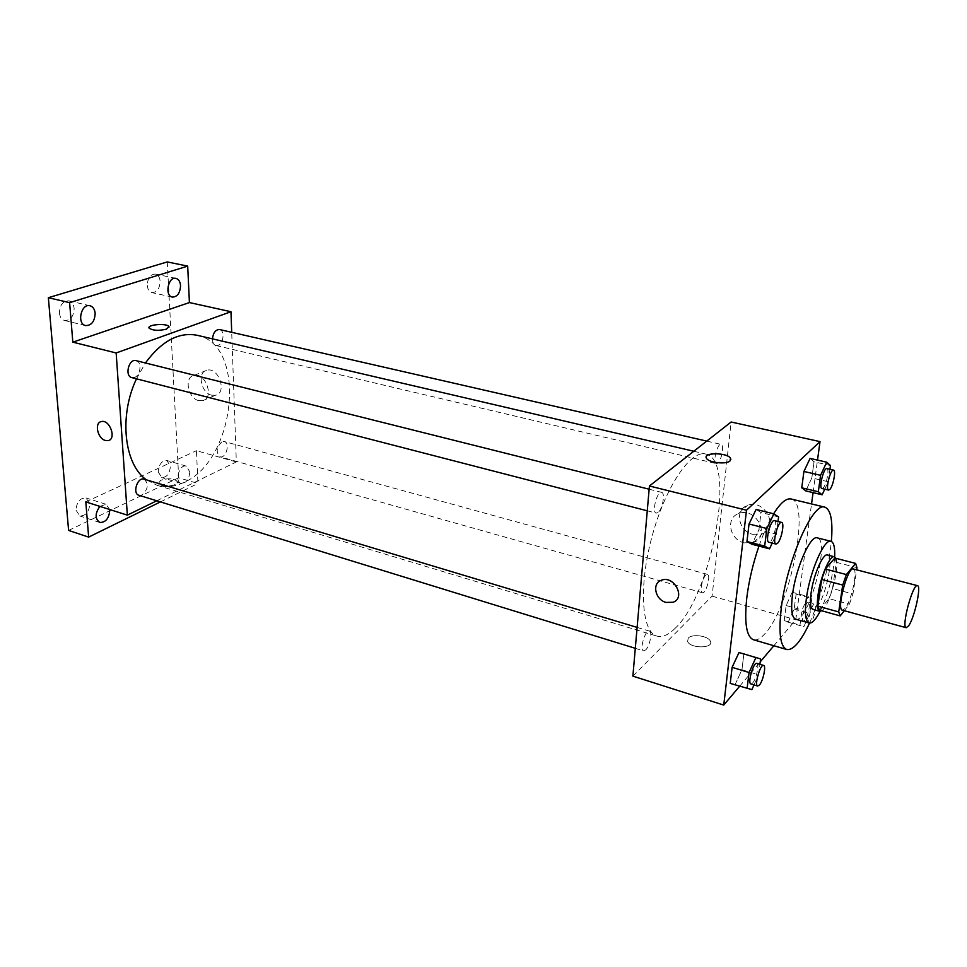 <?xml version="1.0" encoding="UTF-8"?>
<svg xmlns="http://www.w3.org/2000/svg" width="967" height="967" viewBox="0 0 967 967"><rect width="100%" height="100%" fill="white"/><g stroke="black" fill="none" stroke-linecap="round" stroke-linejoin="round"><path stroke-width="0.73" stroke-dasharray="4.83 3.63" d="M853.365 568.983C858.273 569.309 851.601 600.906 845.085 608.448L842.354 610.177M834.859 558.044L836.346 562.31L832.514 588.516L852.954 593.992L856.641 569.841M844.288 610.709L849.413 604.206L852.954 593.992M819.472 610.165L828.961 598.646L849.413 604.206M832.514 588.516L828.961 598.646M821.732 610.793C829.432 606.539 840.287 566.191 835.863 558.297M827.474 554.973C834.436 555.554 825.842 597.207 816.789 607.131L812.933 609.403M836.346 562.31L856.967 567.665M820.101 611.362C828.272 594.076 833.119 575.921 834.666 556.871M795.563 619.158C808.194 624.307 830.81 539.707 817.296 537.87M809.548 623.062C821.056 596.99 828.332 569.793 831.366 541.46M758.962 546.089C763.531 533.047 768.414 522.277 773.6 513.791M791.079 498.996C811.12 501.68 790.281 606.889 765.127 633.47C760.691 638.534 756.81 640.638 753.462 639.755M772.21 543.103L776.38 534.28L758.914 529.819L751.951 544.264L758.914 529.819L761.005 512.534L756.121 509.44L761.005 512.534L778.58 516.922M824.754 489.181L828.187 481.735L811.833 477.928L805.753 490.885L811.833 477.928L814.009 461.791L810.104 458.406L814.009 461.791L830.448 465.538M739.586 686.304L760.219 661.875M773.854 645.738L795.793 619.762L811.543 503.952M813.078 492.626L817.514 460.087M751.891 689.616L730.218 683.403L735.186 684.431L741.943 669.756L743.865 653.91L741.943 669.756L758.587 674.821L759.917 664.317M792.203 592.251L786.159 605.547L784.164 620.633L788.19 622.228L794.125 609.029L796.143 594.137L792.203 592.251L786.159 605.547L784.164 620.633L788.19 622.228L794.125 609.029L796.143 594.137L792.203 592.251L808.037 596.579L802.054 609.972L799.975 625.117L803.855 626.676L809.742 613.38L811.833 598.428L808.037 596.579M675.171 628.272C668.463 634.968 662.407 637.579 656.992 636.117C641.689 632.309 638.474 586.884 651.855 537.193C665.054 487.453 690.511 449.691 705.668 454.031C736.89 459.12 712.147 594.234 675.171 628.272M632.877 676.138L712.099 596.155L731.125 422.011M717.792 463.133L716.402 463.616C712.341 463.181 717.26 442.983 721.08 444.373C724.44 444.651 721.672 460.34 717.792 463.133M658.08 512.51L656.255 513.126C651.48 512.474 657.113 490.644 661.609 492.348C665.453 492.783 662.552 509.246 658.08 512.51M645.666 649.945L643.551 650.864C639.199 650.066 645.303 629.299 649.353 631.076C652.677 631.596 649.812 646.21 645.666 649.945M705.85 575.087C702.211 578.242 699.455 592.408 702.405 592.735C705.922 594.173 711.18 574.978 707.445 574.398L705.85 575.087M712.099 596.155L795.793 619.762M752.894 534.352L762.371 533.832C779.837 527.523 764.196 498.005 747.322 505.475C734.279 509.839 738.498 531.33 752.894 534.352M688.262 638.099L687.61 641.459C690.305 648.809 714.202 648.567 710.358 641.23C708.46 635.863 692.046 633.554 688.262 638.099L687.61 641.459C690.305 648.809 714.202 648.555 710.358 641.23C708.46 635.863 692.046 633.554 688.262 638.087M730.847 459.543L729.988 460.957C726.241 464.668 708.593 462.661 706.502 458.31L706.188 457.077M744.179 542.874L753.752 542.378C771.376 536.056 755.517 506.152 738.498 513.646C725.335 518.022 729.65 539.767 744.179 542.874M197.099 335.271C247.637 344.881 235.888 460.389 183.996 482.388C174.749 486.836 165.756 487.791 157.005 485.289L146.392 479.837M136.48 378.81L145.425 362.976M221.951 441.81C216.354 447.346 215.726 452.338 220.065 456.775C225.976 458.817 230.484 442.838 224.368 441.532L221.951 441.81M136.057 360.631C142.064 361.706 140.795 375.438 134.522 377.42L131.826 377.613M144.107 479.148C148.93 483.838 148.253 489.109 142.064 494.959L138.958 495.285M219.545 329.529C224.924 330.363 223.715 343.611 218.119 345.364L216.016 345.533C213.719 344.772 212.535 342.548 212.462 338.849M156.775 500.785L236.335 461.936L231.705 332.322M68.609 530.424L178.702 477.771L197.981 483.476L196.434 450.682L236.335 461.936M178.702 477.771L167.255 261.924M211.664 395.189L215.423 395.273C227.487 393.146 218.784 366.928 207.035 370.192C196.869 371.812 200.87 393.049 211.664 395.189M85.797 501.909L196.434 450.682M160.655 480.309L158.334 483.548C160.087 488.19 179.898 485.881 177.215 481.373C173.613 478.327 168.089 477.976 160.655 480.309L158.334 483.548C160.087 488.19 179.898 485.881 177.215 481.373C173.613 478.327 168.089 477.976 160.655 480.309M169.08 327.064L166.529 329.131C158.709 330.944 152.919 330.629 149.148 328.188L149.003 327.728M198.791 400.628L202.562 400.725C214.674 398.609 205.826 372.126 194.041 375.401C183.839 377.009 187.949 398.44 198.791 400.628M99.879 506.394L106.044 504.291L109.694 509.524M189.798 471.896C189.121 479.439 186.244 483.246 181.155 483.355C174.072 481.723 179.536 463.677 186.377 466.142L189.798 471.896M160.413 501.909L197.981 483.476M147.262 285.386C147.649 289.399 149.184 291.804 151.892 292.602C156.956 292.457 159.712 288.698 160.147 281.337C159.773 277.299 158.225 274.87 155.482 274.072C150.417 274.229 147.673 278.012 147.262 285.386M158.25 471.872L161.707 477.565C166.844 477.493 169.733 473.709 170.373 466.227L166.892 460.497C161.767 460.582 158.89 464.378 158.25 471.872M76.03 510.177L79.765 515.955C85.773 516.027 89.109 511.966 89.774 503.771L86.003 497.945C80.007 497.896 76.683 501.97 76.03 510.177M59.41 313.042C59.906 317.116 61.634 319.606 64.596 320.512C70.555 320.488 73.734 316.451 74.133 308.4C73.661 304.291 71.921 301.777 68.911 300.858C62.964 300.906 59.797 304.968 59.41 313.042M804.737 620.355L803.335 621.189C800.229 620.838 805.68 600.894 808.521 602.199C810.95 602.405 807.941 616.849 804.737 620.355M786.159 605.547L802.054 609.972M784.164 620.633L799.975 625.117M788.19 622.228L803.855 626.676M794.125 609.029L809.742 613.38M796.143 594.137L811.833 598.428M811.071 622.144L809.681 622.978C806.623 622.639 812.075 602.659 814.867 603.952C817.272 604.133 814.238 618.614 811.071 622.144M828.187 481.735L829.928 469.285M826.882 468.596C829.662 468.729 826.507 484.914 823.122 487.948L821.926 488.516M811.833 477.928L814.009 461.791M754.018 684.914L758.587 674.821M756.823 663.386C759.591 663.725 756.412 678.822 752.725 682.895L750.9 683.959M735.186 684.431L741.943 669.756M776.38 534.28L778 521.515M774.458 520.621C777.673 520.887 774.362 537.93 770.421 541.496L768.85 542.233M758.914 529.819L761.005 512.534M753.752 542.378L762.371 533.832M738.498 513.646L747.322 505.475M157.005 485.289L656.992 636.117M693.786 451.251L705.668 454.031M707.445 574.398L224.368 441.532M702.405 592.735L220.065 456.775M647.274 510.806L656.255 513.126M649.147 489.217L661.609 492.348M635.307 648.313L643.551 650.864M637.12 627.402L649.353 631.076M216.016 345.533L716.402 463.616M706.768 441.097L721.08 444.373M202.562 400.725L215.423 395.273M194.041 375.401L207.035 370.192M90.004 305.741L68.911 300.858M85.628 325.577L64.596 320.512M106.044 504.291L86.003 497.945M99.782 522.47L79.765 515.955M186.377 466.142L166.892 460.497M181.155 483.355L161.707 477.565M175.958 278.399L155.482 274.072M172.319 297.087L151.892 292.602M803.335 621.189L809.681 622.978M808.521 602.199L814.867 603.952"/><path stroke-width="1.45" d="M908.617 625.842L906.212 627.716C901.002 627.51 912.836 583.234 917.465 585.651C921.611 585.76 914.492 617.937 908.617 625.842M906.212 627.716L842.354 610.177C836.177 609.681 847.769 566.336 853.365 568.983L917.465 585.651M856.641 569.841L856.967 567.665L855.614 563.398L846.379 574.567L842.716 585.059L838.715 611.918L840.202 615.906L844.288 610.709M842.716 585.059L821.66 579.451L817.864 606.176L838.715 611.918M817.864 606.176L819.472 610.165L840.202 615.906M821.66 579.451L825.347 569.043L846.379 574.567M855.614 563.398L834.859 558.044L825.347 569.043M835.863 558.297L834.352 556.75C830 554.744 820.342 577.118 818.022 594.935C816.752 604.762 817.333 610.213 819.762 611.301L821.732 610.793M819.762 611.301L812.933 609.403C810.455 608.303 809.838 602.852 811.083 593.049C813.356 575.256 823.05 552.955 827.474 554.973L834.352 556.75M834.666 556.871C835.065 547.527 833.832 542.342 830.955 541.315C824.367 538.244 809.742 571.811 806.345 598.585C804.52 613.235 805.451 621.358 809.137 622.978C812.135 623.522 815.785 619.654 820.101 611.362M830.955 541.315L817.296 537.87C810.479 534.739 795.732 568.1 792.481 594.79C790.74 609.379 791.768 617.502 795.563 619.158L809.137 622.978M831.366 541.46C833.034 521.008 830.858 509.573 824.851 507.167C813.078 501.559 786.957 560.377 781.36 607.445C778.435 632.72 780.236 646.742 786.8 649.522C793.206 650.44 800.785 641.617 809.548 623.062M786.8 649.522L753.462 639.755C746.415 636.842 744.191 622.845 746.79 597.787C748.905 580.829 752.967 563.604 758.962 546.089M773.6 513.791C780.442 502.925 786.268 497.993 791.079 498.996L824.851 507.167M778 521.515L778.58 516.922L773.878 513.852L756.121 509.44L749.026 523.993L746.959 541.532L751.951 544.264L769.502 548.833L772.21 543.103M829.928 469.285L830.448 465.538L826.7 462.178L810.104 458.406L803.915 471.461L801.752 487.815L805.753 490.885L822.168 494.79L824.754 489.181M817.514 460.087L820.016 441.617L746.5 510.213L723.739 705.076L739.586 686.304M760.219 661.875L773.854 645.738M811.543 503.952L813.078 492.626M759.917 664.317L760.594 658.902L739.006 652.532L732.116 667.339L730.218 683.403L751.891 689.616L754.018 684.914M820.016 441.617L731.125 422.011L649.425 485.99L632.877 676.138L723.739 705.076M649.425 485.99L746.5 510.213M666.045 602.417C655.191 599.794 651.661 583.258 661.392 580.248C673.975 574.942 686.123 597.932 673.044 602.26L666.045 602.417M729.988 460.957C726.253 464.668 708.593 462.661 706.502 458.31C702.32 452.338 727.426 452.326 730.532 458.298L729.988 460.957M706.188 457.077C706.091 451.988 727.921 453.076 730.52 458.298L730.847 459.543M666.058 602.417C655.191 599.794 651.661 583.258 661.392 580.236C673.975 574.942 686.135 597.932 673.044 602.26L666.058 602.417M146.392 479.837C124.175 464.414 118.711 416.04 136.48 378.81M145.425 362.976C161.622 341.013 178.847 331.778 197.099 335.271L693.786 451.251M647.274 510.806L131.826 377.613C124.38 376.151 128.804 358.358 136.057 360.631L649.147 489.217M635.307 648.313L138.958 495.285C132.068 493.617 137.471 476.707 144.107 479.148L637.12 627.402M212.462 338.849C213.199 332.696 215.568 329.59 219.545 329.529L706.768 441.097M231.705 332.322L230.968 311.725L116.161 352.967L127.354 515.145L156.775 500.785M230.968 311.725L189.411 302.562L187.695 266.118L167.255 261.924L48.35 297.715L69.612 302.659L72.827 342.161L116.161 352.967M48.35 297.715L68.609 530.424L88.65 537.108L160.413 501.909M127.354 515.145L85.797 501.909L88.65 537.108M105.415 440.468C97.546 438.667 94.101 422.615 101.402 421.552C109.827 419.255 116.838 439.199 108.135 440.601L105.415 440.468C97.546 438.667 94.101 422.603 101.402 421.552C109.827 419.243 116.85 439.199 108.135 440.601L105.427 440.468M189.411 302.562L72.827 342.161M166.529 329.131C158.709 330.944 152.919 330.629 149.148 328.188C146.476 324.574 167.182 322.942 168.923 326.604L166.529 329.131M149.003 327.728C148.326 324.271 167.376 323.22 168.923 326.604L169.08 327.064M95.153 313.332C94.718 321.443 91.551 325.528 85.628 325.577C76.538 323.933 81.107 303.154 90.004 305.741C92.977 306.648 94.706 309.186 95.153 313.332M180.551 285.7C180.092 293.122 177.348 296.929 172.319 297.087C164.366 295.854 168.161 276.26 175.958 278.399C178.677 279.209 180.2 281.639 180.551 285.7M187.695 266.118L69.612 302.659M109.694 509.524L109.754 510.141C109.066 518.397 105.741 522.506 99.782 522.47C94.899 518.795 94.935 513.441 99.879 506.394M826.7 462.178L820.572 475.317L818.324 491.744L822.168 494.79M828.574 490.076L821.926 488.516C818.566 488.262 823.751 467.339 826.882 468.596L833.542 470.119C836.286 470.24 833.107 486.461 829.746 489.52L828.574 490.076C825.25 489.846 830.46 468.874 833.542 470.119M810.104 458.406L803.915 471.461L820.572 475.317M803.915 471.461L801.752 487.815L818.324 491.744M801.752 487.815L805.753 490.885M760.594 658.902L755.892 657.572L749.074 672.512L747.08 688.637M757.669 686.05L750.9 683.959C747.286 683.415 753.511 661.815 756.823 663.386L763.604 665.429C766.335 665.743 763.132 680.877 759.482 684.974L757.669 686.05C754.103 685.518 760.34 663.87 763.604 665.429M743.865 653.91L755.892 657.572M739.006 652.532L732.116 667.339L749.074 672.512M732.116 667.339L730.218 683.403M773.878 513.852L766.855 528.526L764.679 546.137L769.502 548.833M775.957 544.07L768.85 542.233C764.873 541.798 770.759 519.11 774.458 520.621L781.59 522.41C784.757 522.663 781.421 539.731 777.516 543.333L775.957 544.07C772.041 543.647 777.939 520.911 781.59 522.41M756.121 509.44L749.026 523.993L766.855 528.526M749.026 523.993L746.959 541.532L764.679 546.137M746.959 541.532L751.951 544.264"/></g></svg>
